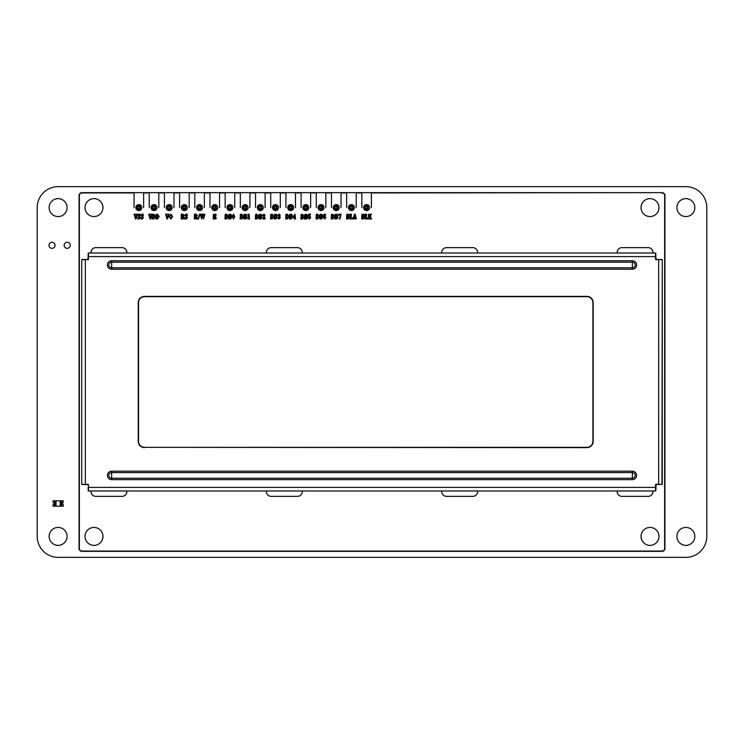 <?xml version="1.0" encoding="UTF-8"?>
<svg xmlns="http://www.w3.org/2000/svg" width="744" height="744" viewBox="0 0 744 744"><rect width="100%" height="100%" fill="white"/><g stroke="black" fill="none" stroke-linecap="round" stroke-linejoin="round"><path stroke-width="1.12" d="M37.2 536.415L37.2 207.585A20.925 20.925 0 0 1 58.125 186.66L685.875 186.66A20.925 20.925 0 0 1 706.8 207.585L706.8 536.415A20.925 20.925 0 0 1 685.875 557.34L58.125 557.34A20.925 20.925 0 0 1 37.2 536.415M67.09 536.415A8.965 8.965 0 0 0 53.642 528.64A8.965 8.965 0 0 0 53.642 544.18A8.965 8.965 0 0 0 67.09 536.415M55.065 245.315A3.041 3.041 0 0 0 50.508 242.684A3.041 3.041 0 0 0 50.508 247.947A3.041 3.041 0 0 0 55.065 245.315M70.252 245.315A3.041 3.041 0 0 0 65.695 242.684A3.041 3.041 0 0 0 65.695 247.947A3.041 3.041 0 0 0 70.252 245.315M67.09 207.585A8.965 8.965 0 0 0 53.642 199.82A8.965 8.965 0 0 0 53.642 215.36A8.965 8.965 0 0 0 67.09 207.585M694.84 536.415A8.965 8.965 0 0 0 681.392 528.64A8.965 8.965 0 0 0 681.392 544.18A8.965 8.965 0 0 0 694.84 536.415M694.84 207.585A8.965 8.965 0 0 0 681.392 199.82A8.965 8.965 0 0 0 681.392 215.36A8.965 8.965 0 0 0 694.84 207.585M364.421 205.688L368.215 205.688L368.215 209.483L364.421 209.483L364.421 205.688L365.397 206.665L365.397 208.506L367.238 208.506L367.238 206.665L365.397 206.665M182.196 205.688L185.991 205.688L185.991 209.483L182.196 209.483L182.196 205.688L183.173 206.665L183.173 208.506L185.014 208.506L185.014 206.665L183.173 206.665M167.009 205.688L170.804 205.688L170.804 209.483L167.009 209.483L167.009 205.688L167.986 206.665L167.986 208.506L169.827 208.506L169.827 206.665L167.986 206.665M273.308 205.688L277.103 205.688L277.103 209.483L273.308 209.483L273.308 205.688L274.285 206.665L274.285 208.506L276.126 208.506L276.126 206.665L274.285 206.665M242.935 205.688L246.738 205.688L246.738 209.483L242.935 209.483L242.935 205.688L243.911 206.665L243.911 208.506L245.762 208.506L245.762 206.665L243.911 206.665M258.122 205.688L261.916 205.688L261.916 209.483L258.122 209.483L258.122 205.688L259.098 206.665L259.098 208.506L260.939 208.506L260.939 206.665L259.098 206.665M227.748 205.688L231.551 205.688L231.551 209.483L227.748 209.483L227.748 205.688L228.724 206.665L228.724 208.506L230.575 208.506L230.575 206.665L228.724 206.665M288.495 205.688L292.29 205.688L292.29 209.483L288.495 209.483L288.495 205.688L289.472 206.665L289.472 208.506L291.313 208.506L291.313 206.665L289.472 206.665M303.682 205.688L307.477 205.688L307.477 209.483L303.682 209.483L303.682 205.688L304.659 206.665L304.659 208.506L306.5 208.506L306.5 206.665L304.659 206.665M318.869 205.688L322.663 205.688L322.663 209.483L318.869 209.483L318.869 205.688L319.846 206.665L319.846 208.506L321.687 208.506L321.687 206.665L319.846 206.665M334.047 205.688L337.85 205.688L337.85 209.483L334.047 209.483L334.047 205.688L335.023 206.665L335.023 208.506L336.874 208.506L336.874 206.665L335.023 206.665M197.383 205.688L201.178 205.688L201.178 209.483L197.383 209.483L197.383 205.688L198.36 206.665L198.36 208.506L200.201 208.506L200.201 206.665L198.36 206.665M212.57 205.688L216.365 205.688L216.365 209.483L212.57 209.483L212.57 205.688L213.547 206.665L213.547 208.506L215.388 208.506L215.388 206.665L213.547 206.665M151.823 205.688L155.617 205.688L155.617 209.483L151.823 209.483L151.823 205.688L152.799 206.665L152.799 208.506L154.64 208.506L154.64 206.665L152.799 206.665M136.636 205.688L140.439 205.688L140.439 209.483L136.636 209.483L136.636 205.688L137.612 206.665L137.612 208.506L139.463 208.506L139.463 206.665L137.612 206.665M349.234 205.688L353.037 205.688L353.037 209.483L349.234 209.483L349.234 205.688L350.21 206.665L350.21 208.506L352.061 208.506L352.061 206.665L350.21 206.665M364.421 209.483L365.397 208.506M367.238 208.506L368.215 209.483M367.238 206.665L368.215 205.688M349.234 209.483L350.21 208.506M352.061 208.506L353.037 209.483M352.061 206.665L353.037 205.688M334.047 209.483L335.023 208.506M336.874 208.506L337.85 209.483M336.874 206.665L337.85 205.688M318.869 209.483L319.846 208.506M321.687 208.506L322.663 209.483M321.687 206.665L322.663 205.688M303.682 209.483L304.659 208.506M306.5 208.506L307.477 209.483M306.5 206.665L307.477 205.688M288.495 209.483L289.472 208.506M291.313 208.506L292.29 209.483M291.313 206.665L292.29 205.688M273.308 209.483L274.285 208.506M276.126 208.506L277.103 209.483M276.126 206.665L277.103 205.688M258.122 209.483L259.098 208.506M260.939 208.506L261.916 209.483M260.939 206.665L261.916 205.688M242.935 209.483L243.911 208.506M245.762 208.506L246.738 209.483M245.762 206.665L246.738 205.688M227.748 209.483L228.724 208.506M230.575 208.506L231.551 209.483M230.575 206.665L231.551 205.688M212.57 209.483L213.547 208.506M215.388 208.506L216.365 209.483M215.388 206.665L216.365 205.688M197.383 209.483L198.36 208.506M200.201 208.506L201.178 209.483M200.201 206.665L201.178 205.688M182.196 209.483L183.173 208.506M185.014 208.506L185.991 209.483M185.014 206.665L185.991 205.688M167.009 209.483L167.986 208.506M169.827 208.506L170.804 209.483M169.827 206.665L170.804 205.688M151.823 209.483L152.799 208.506M154.64 208.506L155.617 209.483M154.64 206.665L155.617 205.688M136.636 209.483L137.612 208.506M139.463 208.506L140.439 209.483M139.463 206.665L140.439 205.688M61.566 506.218L61.566 500.833L63.203 500.833L63.203 502.479A1.06 1.06 0 0 0 63.203 504.571A1.079 1.079 0 0 1 63.203 502.47L63.203 502.526A1.014 1.014 0 0 0 63.203 504.525L63.203 506.218L61.064 506.218L61.064 500.833L61.566 500.833L54.684 500.833L55.186 500.833L55.186 506.218L54.684 506.218L54.684 500.833L53.047 500.833L53.047 502.479A1.06 1.06 0 0 1 53.047 504.571L53.047 506.218L54.684 506.218M61.064 506.218L56.07 506.218L56.07 500.833L55.186 500.833M56.07 500.833L60.18 500.833L60.18 506.218M61.064 500.833L60.18 500.833M56.07 506.218L55.186 506.218M53.047 504.525A1.014 1.014 0 0 0 53.047 502.526L53.047 502.47A1.079 1.079 0 0 1 53.047 504.59L53.047 504.525M365.63 214.811L365.211 218.95L367.927 218.95L368.252 217.481L366.811 218.624L366.206 218.299L366.625 214.17L365.211 214.17L365.63 214.811M350.489 214.811L350.071 218.95L352.786 218.95L353.112 217.481L351.661 218.624L351.066 218.299L351.475 214.17L350.071 214.17L350.489 214.811M339.469 214.728L340.659 214.728L339.366 218.95L339.999 218.95L341.04 214.17L338.836 214.17L338.65 215.435L339.469 214.728M321.454 216.216L320.738 216.216L321.101 214.486L322.161 215.351L321.454 216.216M320.738 216.541L322.301 217.573L321.501 218.624L320.738 218.299L320.738 216.541M319.901 214.439L319.743 218.95L321.501 218.95L322.942 217.564L322.096 216.365L322.812 215.314L321.548 214.16L319.901 214.439M317.428 218.624L317.084 214.811L317.614 214.486L318.804 216.55L317.428 218.624M316.247 214.449L316.088 218.95L317.688 218.95L319.446 216.55L317.688 214.16L316.247 214.449M306.268 216.318L305.552 216.318L305.914 214.588L306.974 215.453L306.268 216.318M305.552 216.643L307.114 217.676L306.314 218.727L305.552 218.401L305.552 216.643M304.724 214.542L304.556 219.052L306.314 219.052L307.756 217.667L306.909 216.467L307.625 215.416L306.37 214.263L304.724 214.542M302.241 218.727L301.897 214.904L302.427 214.588L303.617 216.653L302.241 218.727M301.06 214.542L300.901 219.052L302.51 219.052L304.259 216.653L302.51 214.263L301.06 214.542M294.466 217.22L293.303 217.22L294.466 215.081L294.466 217.22M294.466 217.694L294.01 218.95L295.489 218.95L295.043 214.17L292.904 217.22L294.466 217.694M279.614 215.304L278.6 216.495L279.753 217.546L279 218.624L278.2 217.499L277.856 217.964L278.963 219.034L280.367 217.499L279.642 216.299L280.228 215.221L279.084 214.077L278.005 215.072L278.368 215.574L279.009 214.486L279.614 215.304M264.455 215.397L262.874 218.987L264.985 218.987L265.013 217.592L263.246 218.429L265.069 215.379L263.887 214.123L262.697 215.342L263.097 215.993L263.822 214.532L264.455 215.397M248.44 215.016L247.892 218.987L249.566 218.987L249.017 214.123L247.864 214.374L248.44 215.016M230.342 216.216L229.626 216.216L229.989 214.486L231.049 215.351L230.342 216.216M229.626 216.541L231.179 217.573L230.389 218.624L229.626 218.299L229.626 216.541M228.789 214.449L228.631 218.95L230.389 218.95L231.83 217.564L230.984 216.365L231.691 215.314L230.435 214.16L228.789 214.449M226.306 218.624L225.971 214.811L226.502 214.486L227.692 216.55L226.306 218.624M225.134 214.449L224.976 218.95L226.576 218.95L228.334 216.55L226.576 214.16L225.134 214.449M203.475 217.88L202.852 214.988L203.307 214.17L201.894 214.17L202.396 215.555L201.884 217.88L201.261 214.979L201.708 214.17L200.303 214.17L201.531 218.95L202.573 216.383L203.614 218.95L204.833 214.17L203.698 214.17L203.475 217.88M186.958 217.704L186.186 218.624L184.819 217.415L185.051 218.95L186.149 219.034L187.525 217.573L185.405 215.193L186.037 214.486L187.358 215.574L187.144 214.16L186.019 214.077L184.865 215.314L186.958 217.704M182.224 216.402L182.224 214.811L182.829 214.486L183.545 215.444L182.224 216.402M182.875 214.16L181.238 214.16L181.238 218.95L182.643 218.95L182.224 216.727L183.749 218.95L184.531 218.95L183.322 216.671L184.196 215.407L182.875 214.16M170.943 214.486L172.022 216.55L170.943 218.624L169.865 216.55L170.943 214.486M170.943 219.034L172.664 216.55L170.943 214.077L169.223 216.55L170.943 219.034M150.483 218.299L149.628 214.895L150.065 214.17L148.679 214.17L150.065 218.95L150.669 218.95L152.055 214.17L150.902 214.17L151.33 214.904L150.483 218.299M139.881 217.704L139.1 218.624L137.733 217.415L137.965 218.95L139.072 219.034L140.439 217.573L138.319 215.193L138.951 214.486L140.281 215.574L140.058 214.16L138.933 214.077L137.78 215.314L139.881 217.704M135.892 218.299L135.036 214.895L135.464 214.16L134.078 214.16L135.464 218.95L136.068 218.95L137.454 214.16L136.31 214.16L136.738 214.904L135.892 218.299M142.941 217.704L142.169 218.624L140.802 217.415L141.035 218.95L142.132 219.034L143.508 217.573L141.388 215.193L142.02 214.486L143.341 215.574L143.127 214.16L142.002 214.077L140.849 215.314L142.941 217.704M153.543 218.624L153.199 214.811L153.738 214.486L154.919 216.56L153.543 218.624M152.371 214.449L152.213 218.95L153.813 218.95L155.57 216.56L153.813 214.17L152.371 214.449M157.198 218.624L156.863 214.811L157.393 214.486L158.584 216.56L157.198 218.624M156.026 214.449L155.868 218.95L157.468 218.95L159.225 216.56L157.468 214.17L156.026 214.449M167.419 218.299L166.563 214.895L166.991 214.16L165.605 214.16L166.991 218.95L167.595 218.95L168.981 214.16L167.837 214.16L168.265 214.904L167.419 218.299M195.384 216.402L195.384 214.811L195.988 214.486L196.704 215.444L195.384 216.402M196.025 214.17L194.389 214.17L194.389 218.95L195.802 218.95L195.384 216.727L196.9 218.95L197.69 218.95L196.481 216.671L197.355 215.407L196.025 214.17M200.024 214.17L199.513 214.17L197.997 218.95L198.508 218.95L200.024 214.17M213.361 214.449L213.203 218.95L216.002 218.95L216.141 217.406L214.83 218.624L214.188 218.299L214.188 216.569L215.407 217.434L215.407 215.369L214.188 216.244L214.188 214.811L214.802 214.486L216.048 215.509L215.955 214.17L213.361 214.449M233.551 214.486L234.211 216.55L233.551 218.624L232.872 216.55L233.551 214.486M233.551 219.034L234.834 216.55L233.551 214.077L232.249 216.55L233.551 219.034M241.493 218.671L241.158 214.849L241.688 214.532L242.869 216.597L241.493 218.671M240.321 214.486L240.163 218.987L241.763 218.987L243.521 216.597L241.763 214.207L240.321 214.486M245.529 216.262L244.813 216.262L245.176 214.532L246.236 215.397L245.529 216.262M244.813 216.578L246.366 217.62L245.576 218.671L244.813 218.345L244.813 216.578M243.976 214.486L243.818 218.987L245.576 218.987L247.017 217.611L246.171 216.411L246.878 215.36L245.622 214.207L243.976 214.486M256.68 218.671L256.336 214.849L256.875 214.532L258.056 216.597L256.68 218.671M255.508 214.486L255.35 218.987L256.95 218.987L258.707 216.597L256.95 214.207L255.508 214.486M260.716 216.262L260 216.262L260.363 214.532L261.423 215.397L260.716 216.262M260 216.578L261.553 217.62L260.763 218.671L260 218.345L260 216.578M259.163 214.486L259.005 218.987L260.763 218.987L262.195 217.611L261.349 216.411L262.065 215.36L260.809 214.207L259.163 214.486M271.867 218.624L271.523 214.811L272.053 214.486L273.243 216.55L271.867 218.624M270.695 214.449L270.528 218.95L272.137 218.95L273.894 216.55L272.137 214.16L270.695 214.449M275.903 216.216L275.178 216.216L275.54 214.486L276.601 215.351L275.903 216.216M275.178 216.541L276.74 217.573L275.94 218.624L275.178 218.299L275.178 216.541M274.35 214.449L274.192 218.95L275.94 218.95L277.382 217.564L276.536 216.365L277.252 215.314L275.996 214.16L274.35 214.449M287.054 218.624L286.71 214.811L287.24 214.486L288.43 216.56L287.054 218.624M285.882 214.449L285.715 218.95L287.324 218.95L289.081 216.56L287.324 214.17L285.882 214.449M291.081 216.216L290.365 216.216L290.727 214.486L291.788 215.351L291.081 216.216M290.365 216.541L291.927 217.583L291.127 218.624L290.365 218.299L290.365 216.541M289.537 214.449L289.37 218.95L291.127 218.95L292.569 217.564L291.722 216.365L292.439 215.323L291.183 214.17L289.537 214.449M309.513 215.741L308.816 216.058L308.816 214.83L310.313 214.83L310.508 213.984L308.472 214.263L308.472 216.792L309.485 216.151L310.146 217.406L309.476 218.727L308.621 217.564L308.276 218.011L309.476 219.136L310.76 217.36L309.513 215.741M324.663 216.262L325.268 217.443L324.663 218.624L323.984 217.257L324.663 216.262M325.165 215.025L325.788 214.988L325.547 214.393L324.747 214.077L323.789 214.681L323.361 216.671L324.663 219.034L325.891 217.443L324.672 215.853L323.966 216.216L324.747 214.486L325.165 215.025M332.605 218.624L332.27 214.811L332.801 214.486L333.991 216.56L332.605 218.624M331.433 214.449L331.275 218.95L332.875 218.95L334.633 216.56L332.875 214.17L331.433 214.449M336.641 216.216L335.925 216.216L336.288 214.486L337.348 215.351L336.641 216.216M335.925 216.541L337.478 217.583L336.688 218.624L335.925 218.299L335.925 216.541M335.088 214.449L334.93 218.95L336.688 218.95L338.129 217.564L337.283 216.365L337.99 215.323L336.734 214.17L335.088 214.449M348.248 216.216L347.532 216.216L347.894 214.486L348.955 215.351L348.248 216.216M347.532 216.541L349.085 217.583L348.294 218.624L347.532 218.299L347.532 216.541M346.695 214.449L346.537 218.95L348.294 218.95L349.727 217.564L348.889 216.365L349.596 215.323L348.341 214.17L346.695 214.449M355.148 216.876L354.116 216.876L354.637 214.821L355.148 216.876M355.232 217.192L355.055 218.95L356.441 218.708L355.055 214.17L354.451 214.17L353.065 218.95L354.209 218.95L354.032 217.192L355.232 217.192M363.388 216.216L362.672 216.216L363.035 214.486L364.095 215.351L363.388 216.216M362.672 216.541L364.235 217.583L363.435 218.624L362.672 218.299L362.672 216.541M361.835 214.449L361.677 218.95L363.435 218.95L364.876 217.564L364.03 216.365L364.737 215.323L363.481 214.17L361.835 214.449M368.475 214.449L368.308 218.95L369.722 218.95L369.759 216.448L370.149 218.95L371.609 218.95L370.159 215.89L371.526 214.17L370.159 214.17L370.493 214.877L369.303 216.532L369.722 214.17L368.475 214.449M149.237 192.64L149.237 207.585L149.237 192.938L143.62 192.938L143.62 207.585L143.62 192.64L82.035 192.64A2.985 2.985 0 0 0 79.05 195.635L79.05 548.365A2.985 2.985 0 0 0 82.035 551.36L661.965 551.36A2.985 2.985 0 0 0 664.95 548.365L664.95 195.635A2.985 2.985 0 0 0 661.965 192.64L310.657 192.64L316.284 192.64L316.284 207.585L316.284 192.938L310.657 192.938L310.657 207.585L310.657 192.64L189.171 192.64L194.798 192.64L194.798 207.585L194.798 192.938L189.171 192.938L189.171 207.585L189.171 192.64L143.62 192.64M134.05 192.64L134.05 207.585L134.05 192.938L82.035 192.938A2.688 2.688 0 0 0 79.348 195.635L79.348 548.365L79.05 195.635M661.965 192.64L371.405 192.938L371.405 207.585L371.405 192.64M361.835 192.64L361.835 207.585L361.835 192.938L356.218 192.938L356.218 207.585L356.218 192.64M346.648 192.64L346.648 207.585L346.648 192.938L341.031 192.938L341.031 207.585L341.031 192.64M331.461 192.64L331.461 207.585L331.461 192.938L325.844 192.938L325.844 207.585L325.844 192.64M301.097 192.64L301.097 207.585L301.097 192.938L295.47 192.938L295.47 207.585L295.47 192.64M285.91 192.64L285.91 207.585L285.91 192.938L280.293 192.938L280.293 207.585L280.293 192.64M270.723 192.64L270.723 207.585L270.723 192.938L265.106 192.938L265.106 207.585L265.106 192.64M255.536 192.64L255.536 207.585L255.536 192.938L249.919 192.938L249.919 207.585L249.919 192.64M240.349 192.64L240.349 207.585L240.349 192.938L234.732 192.938L234.732 207.585L234.732 192.64M225.162 192.64L225.162 207.585L225.162 192.938L219.545 192.938L219.545 207.585L219.545 192.64M209.985 192.64L209.985 207.585L209.985 192.938L204.358 192.938L204.358 207.585L204.358 192.64M179.611 192.64L179.611 207.585L179.611 192.938L173.994 192.938L173.994 207.585L173.994 192.64M164.424 192.64L164.424 207.585L164.424 192.938L158.807 192.938L158.807 207.585L158.807 192.64M91.047 253.025A4.78 4.78 0 0 1 95.79 247.65L122.1 247.65A4.78 4.78 0 0 1 126.843 253.025M266.417 253.025A4.78 4.78 0 0 1 271.16 247.65L297.47 247.65A4.78 4.78 0 0 1 302.213 253.025M441.787 253.025A4.78 4.78 0 0 1 446.53 247.65L472.84 247.65A4.78 4.78 0 0 1 477.583 253.025M617.157 253.025A4.78 4.78 0 0 1 621.9 247.65L648.21 247.65A4.78 4.78 0 0 1 652.953 253.025M652.953 490.975A4.78 4.78 0 0 1 648.21 496.35L621.9 496.35A4.78 4.78 0 0 1 617.157 490.975M477.583 490.975A4.78 4.78 0 0 1 472.84 496.35L446.53 496.35A4.78 4.78 0 0 1 441.787 490.975M302.213 490.975A4.78 4.78 0 0 1 297.47 496.35L271.16 496.35A4.78 4.78 0 0 1 266.417 490.975M126.843 490.975A4.78 4.78 0 0 1 122.1 496.35L95.79 496.35A4.78 4.78 0 0 1 91.047 490.975M318.069 207.585A2.985 2.985 0 0 1 321.064 204.6A2.985 2.985 0 0 1 324.049 207.585A2.985 2.985 0 0 1 321.064 210.58A2.985 2.985 0 0 1 318.069 207.585M226.957 207.585A2.985 2.985 0 0 1 229.952 204.6A2.985 2.985 0 0 1 232.937 207.585A2.985 2.985 0 0 1 229.952 210.58A2.985 2.985 0 0 1 226.957 207.585M363.63 207.585A2.985 2.985 0 0 1 366.615 204.6A2.985 2.985 0 0 1 369.61 207.585A2.985 2.985 0 0 1 366.615 210.58A2.985 2.985 0 0 1 363.63 207.585M641.04 536.415A8.965 8.965 0 0 1 650.005 527.44A8.965 8.965 0 0 1 658.97 536.415A8.965 8.965 0 0 1 650.005 545.38A8.965 8.965 0 0 1 641.04 536.415M641.04 207.585A8.965 8.965 0 0 1 650.005 198.62A8.965 8.965 0 0 1 658.97 207.585A8.965 8.965 0 0 1 650.005 216.56A8.965 8.965 0 0 1 641.04 207.585M348.443 207.585A2.985 2.985 0 0 1 351.438 204.6A2.985 2.985 0 0 1 354.423 207.585A2.985 2.985 0 0 1 351.438 210.58A2.985 2.985 0 0 1 348.443 207.585M242.144 207.585A2.985 2.985 0 0 1 245.139 204.6A2.985 2.985 0 0 1 248.124 207.585A2.985 2.985 0 0 1 245.139 210.58A2.985 2.985 0 0 1 242.144 207.585M181.406 207.585A2.985 2.985 0 0 1 184.391 204.6A2.985 2.985 0 0 1 187.386 207.585A2.985 2.985 0 0 1 184.391 210.58A2.985 2.985 0 0 1 181.406 207.585M196.593 207.585A2.985 2.985 0 0 1 199.578 204.6A2.985 2.985 0 0 1 202.563 207.585A2.985 2.985 0 0 1 199.578 210.58A2.985 2.985 0 0 1 196.593 207.585M257.331 207.585A2.985 2.985 0 0 1 260.316 204.6A2.985 2.985 0 0 1 263.311 207.585A2.985 2.985 0 0 1 260.316 210.58A2.985 2.985 0 0 1 257.331 207.585M287.705 207.585A2.985 2.985 0 0 1 290.69 204.6A2.985 2.985 0 0 1 293.685 207.585A2.985 2.985 0 0 1 290.69 210.58A2.985 2.985 0 0 1 287.705 207.585M333.256 207.585A2.985 2.985 0 0 1 336.251 204.6A2.985 2.985 0 0 1 339.236 207.585A2.985 2.985 0 0 1 336.251 210.58A2.985 2.985 0 0 1 333.256 207.585M166.219 207.585A2.985 2.985 0 0 1 169.204 204.6A2.985 2.985 0 0 1 172.199 207.585A2.985 2.985 0 0 1 169.204 210.58A2.985 2.985 0 0 1 166.219 207.585M85.03 536.415A8.965 8.965 0 0 1 93.995 527.44A8.965 8.965 0 0 1 102.96 536.415A8.965 8.965 0 0 1 93.995 545.38A8.965 8.965 0 0 1 85.03 536.415M85.03 207.585A8.965 8.965 0 0 1 93.995 198.62A8.965 8.965 0 0 1 102.96 207.585A8.965 8.965 0 0 1 93.995 216.56A8.965 8.965 0 0 1 85.03 207.585M211.77 207.585A2.985 2.985 0 0 1 214.765 204.6A2.985 2.985 0 0 1 217.75 207.585A2.985 2.985 0 0 1 214.765 210.58A2.985 2.985 0 0 1 211.77 207.585M302.892 207.585A2.985 2.985 0 0 1 305.877 204.6A2.985 2.985 0 0 1 308.862 207.585A2.985 2.985 0 0 1 305.877 210.58A2.985 2.985 0 0 1 302.892 207.585M151.032 207.585A2.985 2.985 0 0 1 154.017 204.6A2.985 2.985 0 0 1 157.012 207.585A2.985 2.985 0 0 1 154.017 210.58A2.985 2.985 0 0 1 151.032 207.585M135.845 207.585A2.985 2.985 0 0 1 138.84 204.6A2.985 2.985 0 0 1 141.825 207.585A2.985 2.985 0 0 1 138.84 210.58A2.985 2.985 0 0 1 135.845 207.585M272.518 207.585A2.985 2.985 0 0 1 275.503 204.6A2.985 2.985 0 0 1 278.498 207.585A2.985 2.985 0 0 1 275.503 210.58A2.985 2.985 0 0 1 272.518 207.585M655.836 486.716L655.836 490.677L656.134 484.549L662.262 484.251L662.262 259.749L656.134 259.451L655.529 253.025L88.462 253.025L88.164 256.615L88.164 253.323M662.262 262.446L661.965 484.549M99.975 490.975L655.529 490.975L88.462 490.975L88.462 484.846A0.595 0.595 0 0 0 87.866 484.251A0.595 0.595 0 0 1 88.462 484.846L88.462 490.975M111.637 471.203L111.637 478.243A2.818 2.818 0 0 1 108.819 475.425A2.818 2.818 0 0 1 111.637 472.607L632.363 472.607A2.818 2.818 0 0 1 635.181 475.425A2.818 2.818 0 0 1 632.363 478.243L632.363 471.203L111.637 471.203A4.232 4.232 0 0 0 107.406 475.425A4.232 4.232 0 0 0 111.637 479.657L632.363 479.657A4.232 4.232 0 0 0 636.594 475.425A4.232 4.232 0 0 0 632.363 471.203M111.637 260.753L111.637 267.803A2.818 2.818 0 0 1 108.819 264.985A2.818 2.818 0 0 1 111.637 262.167L632.363 262.167A2.818 2.818 0 0 1 635.181 264.985A2.818 2.818 0 0 1 632.363 267.803L632.363 260.753L111.637 260.753A4.232 4.232 0 0 0 107.406 264.985A4.232 4.232 0 0 0 111.637 269.207L632.363 269.207A4.232 4.232 0 0 0 636.594 264.985A4.232 4.232 0 0 0 632.363 260.753M621.603 253.025L652.841 253.025M95.492 253.025L110.735 253.025M285.808 253.025L445.637 253.025M88.164 259.154L88.462 259.154A0.595 0.595 0 0 1 87.866 259.749A0.595 0.595 0 0 0 88.462 259.154L88.164 256.615L87.866 259.451L81.738 259.749L81.738 484.251L88.164 484.846M82.035 259.451L85.03 259.451M88.164 490.677L88.164 487.683M88.462 253.025L88.462 256.615L655.836 256.615L655.529 259.154A0.595 0.595 0 0 0 656.134 259.749L661.965 259.451M656.878 259.451L658.673 259.451L658.673 484.251L656.134 484.251A0.595 0.595 0 0 0 655.529 484.846L655.529 490.975M655.836 253.323L655.836 256.317M144.513 447.33A5.98 5.98 0 0 1 138.533 441.35L138.533 302.65A5.98 5.98 0 0 1 144.513 296.67L586.932 296.67A5.98 5.98 0 0 1 592.912 302.65L592.912 441.35A5.98 5.98 0 0 1 586.932 447.33L144.513 447.33L586.932 447.628A6.278 6.278 0 0 0 593.21 441.35L593.21 302.65A6.278 6.278 0 0 0 586.932 296.372L144.513 296.372A6.278 6.278 0 0 0 138.235 302.65L138.235 441.35A6.278 6.278 0 0 0 144.513 447.628M586.932 296.372L144.513 296.372M661.965 192.938A2.688 2.688 0 0 1 664.652 195.635L664.652 548.365A2.688 2.688 0 0 1 661.965 551.062L82.035 551.062A2.688 2.688 0 0 1 79.348 548.365L79.05 548.365M664.95 548.365L664.95 195.635M662.262 484.251L658.673 484.549M655.836 487.385L88.164 487.385M111.637 479.657L111.637 478.243L632.363 478.243L632.363 479.657M87.866 484.549L85.328 484.251L85.328 259.749L87.866 259.451M655.529 253.025L655.529 259.154M111.637 269.207L111.637 267.803L632.363 267.803L632.363 269.207M85.328 259.451L81.738 259.749M82.035 484.549L85.328 484.549"/></g></svg>

